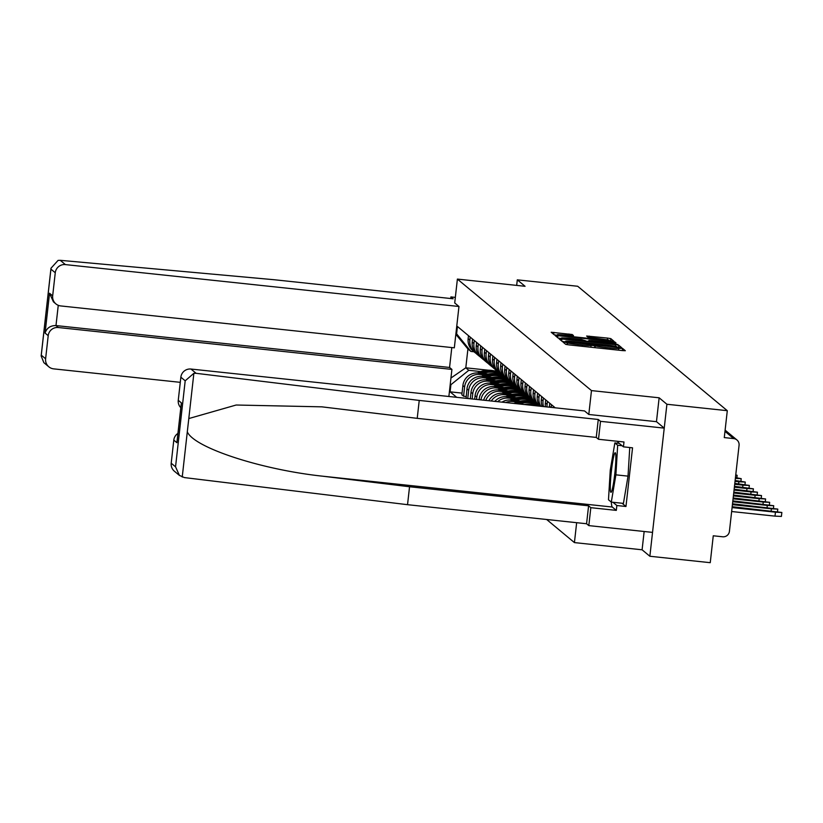 <?xml version="1.0" encoding="UTF-8"?>
<svg xmlns="http://www.w3.org/2000/svg" width="823" height="823" viewBox="0 0 823 823"><rect width="100%" height="100%" fill="white"/><g stroke="black" fill="none" stroke-linecap="round" stroke-linejoin="round"><path stroke-width="1.23" d="M564.928 342.183L563.014 342.09L565.74 344.364L568.981 344.899L622.589 350.598L625.326 350.721L622.6 348.448L618.783 348.294A9.629 0.586 6.4 0 1 618.814 348.355A9.629 0.586 6.4 0 1 610.069 347.964L605.594 347.481A9.629 0.586 6.4 0 1 595.245 345.794L591.079 345.351A9.629 0.586 6.4 0 1 591.109 345.403A9.629 0.586 6.4 0 1 582.365 345.012L577.9 344.539A9.629 0.586 6.4 0 1 567.551 342.841L564.928 342.183M572.201 334.508L551.194 332.255L554.218 334.786L557.459 335.311L613.804 341.144L610.779 338.613L607.539 338.088L586.634 336.031L587.941 337.121L608.866 340.074L601.551 339.745L566.255 335.99L557.572 334.529L573.508 335.599L572.201 334.508L572.078 335.599M644.152 531.493L642.094 549.795L649.861 556.255L666.908 404.258L659.141 397.797L591.48 390.596L457.393 279.09L525.064 286.291L517.297 279.841L577.684 286.26L727.295 410.687L724.281 437.589L733.684 438.587L724.981 431.355M666.908 404.258L727.295 410.687M561.883 338.994L559.146 338.87L562.171 341.401L565.411 341.926L621.756 347.759L618.731 345.228L615.491 344.703L561.883 338.994L561.656 340.969M558.2 338.088L555.175 335.578L557.901 335.681L611.52 341.391L614.75 341.926L616.057 343.016L591.572 340.578L588.846 340.455L589.71 341.185L617.857 344.508L558.2 338.088M649.861 556.255L710.249 562.685L713.263 535.783L722.676 536.781A6.131 6.09 129.7 0 0 729.425 531.349L739.075 445.315A6.131 6.09 129.7 0 0 733.684 438.587M642.094 549.795L574.423 542.594L546.657 519.498M517.297 279.841L516.679 285.406M553.848 406.665L553.735 407.652M551.204 407.385L551.503 404.71M549.774 403.28L549.435 406.315A14.094 14.012 129.7 0 0 549.373 407.19M547.038 406.943A14.094 14.012 -50.3 0 1 547.089 404.36L547.439 401.336M545.711 399.906L545.371 402.931A14.094 14.012 129.7 0 0 545.474 406.768M543.53 406.562A14.094 14.012 -50.3 0 1 543.026 400.986L543.365 397.951M541.647 396.521L541.308 399.556A14.094 14.012 129.7 0 0 542.264 406.428M540.804 406.274A14.094 14.012 -50.3 0 1 538.962 397.602L539.302 394.567M537.584 393.137L537.244 396.172A14.094 14.012 129.7 0 0 539.981 406.192M539.353 406.12A14.094 14.012 -50.3 0 1 534.899 394.227L535.238 391.192M533.52 389.763L533.181 392.797A14.094 14.012 129.7 0 0 538.129 405.122L539.322 406.12M537.008 404.083A14.094 14.012 -50.3 0 1 530.835 390.843L531.174 387.808M529.456 386.378L529.117 389.413A14.094 14.012 129.7 0 0 534.065 401.737L535.783 403.167M532.944 400.698A14.094 14.012 -50.3 0 1 526.771 387.458L527.111 384.434M525.393 383.004L525.053 386.028A14.094 14.012 129.7 0 0 529.991 398.353L531.72 399.783M528.88 397.314A14.094 14.012 -50.3 0 1 522.708 384.084L523.047 381.049M521.329 379.619L520.99 382.654A14.094 14.012 129.7 0 0 525.928 394.978L527.646 396.408M524.817 393.939A14.094 14.012 -50.3 0 1 518.644 380.699L518.984 377.664M517.266 376.234L516.926 379.269A14.094 14.012 129.7 0 0 521.864 391.594L523.582 393.024M520.743 390.555A14.094 14.012 -50.3 0 1 514.581 377.325L514.92 374.29M513.202 372.86L512.852 375.895A14.094 14.012 129.7 0 0 517.801 388.219L519.519 389.649M516.679 387.18A14.094 14.012 -50.3 0 1 510.517 373.94L510.857 370.906M509.128 369.476L508.789 372.51A14.094 14.012 129.7 0 0 513.737 384.835L515.455 386.265M512.616 383.796A14.094 14.012 -50.3 0 1 506.443 370.556L506.783 367.531M505.065 366.101L504.725 369.126A14.094 14.012 129.7 0 0 509.674 381.45L511.392 382.88M524.601 404.474L515.003 403.445A14.094 14.012 129.7 0 0 513.501 403.373M539.219 406.027L538.273 405.924M508.552 380.411A14.094 14.012 -50.3 0 1 502.38 367.181L502.719 364.147M505.682 402.54A14.094 14.012 -50.3 0 1 512.657 401.501L517.266 401.984M501.001 362.717L500.662 365.751A14.094 14.012 129.7 0 0 505.61 378.076L507.328 379.506M520.537 401.089L510.939 400.071A14.094 14.012 129.7 0 0 501.968 402.138M535.145 402.642L534.209 402.54M504.489 377.037A14.094 14.012 -50.3 0 1 498.316 363.797L498.656 360.772M497.658 401.686A14.094 14.012 -50.3 0 1 508.593 398.116L513.202 398.61M496.938 359.342L496.598 362.367A14.094 14.012 129.7 0 0 501.546 374.691L503.264 376.121M516.474 397.704L506.875 396.686A14.094 14.012 129.7 0 0 494.818 401.377M531.082 399.258L530.146 399.165M500.425 373.652A14.094 14.012 -50.3 0 1 494.253 360.423L494.592 357.388M491.269 400.996A14.094 14.012 -50.3 0 1 504.53 394.731L509.139 395.225M492.874 355.958L492.535 358.993A14.094 14.012 129.7 0 0 497.483 371.317L499.201 372.747M512.41 394.33L502.812 393.301A14.094 14.012 129.7 0 0 488.852 400.739M527.018 395.884L526.082 395.781M496.362 370.278A14.094 14.012 -50.3 0 1 490.189 357.038L490.529 354.003M485.765 400.42A14.094 14.012 -50.3 0 1 500.466 391.357L505.075 391.851M488.811 352.573L488.471 355.608A14.094 14.012 129.7 0 0 493.409 367.932L495.137 369.362M508.347 390.946L498.748 389.927A14.094 14.012 129.7 0 0 483.657 400.194M522.955 392.499L522.019 392.406M492.298 366.893A14.094 14.012 -50.3 0 1 486.126 353.653L486.465 350.629M480.951 399.906A14.094 14.012 -50.3 0 1 496.403 387.972L501.012 388.466M484.747 349.199L484.408 352.223A14.094 14.012 129.7 0 0 489.346 364.558L491.074 365.988M504.283 387.571L494.685 386.543A14.094 14.012 129.7 0 0 479.151 399.042L479.079 399.7M518.891 389.125L517.955 389.022M488.234 363.509A14.094 14.012 -50.3 0 1 482.062 350.279L482.401 347.244M476.548 399.433L476.805 397.098A14.094 14.012 -50.3 0 1 492.339 384.598L496.948 385.082M480.683 345.814L480.344 348.849A14.094 14.012 129.7 0 0 485.282 361.174L487 362.604M500.219 384.187L490.611 383.168A14.094 14.012 129.7 0 0 475.087 395.657L474.686 399.237M514.828 385.74L513.891 385.637M484.161 360.135A14.094 14.012 -50.3 0 1 477.998 346.894L478.338 343.87M472.155 398.97L472.741 393.713A14.094 14.012 -50.3 0 1 488.276 381.214L492.884 381.707M476.62 342.44L476.27 345.465A14.094 14.012 129.7 0 0 481.218 357.789L482.936 359.219M496.156 380.802L486.547 379.784A14.094 14.012 129.7 0 0 471.023 392.283L470.293 398.774M510.764 382.366L509.828 382.263M480.097 356.75A14.094 14.012 -50.3 0 1 473.935 343.52L474.274 340.485M467.762 398.497L468.678 390.328A14.094 14.012 -50.3 0 1 484.202 377.829L488.811 378.323M472.546 339.055L472.207 342.09A14.094 14.012 129.7 0 0 477.155 354.415L478.873 355.845M492.092 377.428L482.484 376.399A14.094 14.012 129.7 0 0 466.96 388.898L466.096 398.322M506.701 378.981L505.764 378.878M476.033 353.376A14.094 14.012 -50.3 0 1 469.861 340.136L470.2 337.101M466.106 396.491L463.575 396.223L464.614 386.954A14.094 14.012 -50.3 0 1 480.138 374.455L484.747 374.949M468.482 335.671L468.143 338.706A14.094 14.012 129.7 0 0 473.091 351.03L474.809 352.46M488.029 374.043L478.42 373.025A14.094 14.012 129.7 0 0 462.896 385.524L461.857 394.793L463.575 396.223M502.637 375.597L501.691 375.504M473.986 351.781L470.91 351.452L467.917 348.962L465.797 367.809L468.791 370.299L450.901 384.701L450.099 391.841L456.693 397.324M450.901 384.701L450.253 384.156M455.983 333.089L470.91 351.452M555.227 407.807L457.434 326.484L456.631 333.624M457.393 279.09L454.718 302.957M591.48 390.596L588.795 414.463L584.556 410.934L190.977 369.043L196.121 373.313L193.868 373.313L185.196 380.802L180.854 377.191A9.197 9.135 -50.3 0 1 190.977 369.043M576.656 522.687L574.423 542.594M659.141 397.797L656.466 421.685M497.298 371.163L493.275 370.731M488.523 370.227L465.797 367.809L450.942 378.024M468.791 370.299L480.683 371.564M462.042 393.116L450.099 391.841M467.917 348.962L455.839 334.333M566.059 341.607L616.921 346.75A9.629 0.586 6.4 0 0 606.572 345.053L574.403 341.638A9.629 0.586 6.4 0 0 565.658 341.247A9.629 0.586 6.4 0 0 565.689 341.298L566.018 341.998M569.012 338.181L561.697 337.852L570.38 339.313L585.554 340.763L581.45 339.498L569.012 338.181M781.85 512.472L781.408 516.422L774.999 516.134L775.441 512.184L781.85 512.472L732.182 506.711M774.999 516.134L731.647 511.525M775.441 512.184L732.089 507.575M622.065 503.244L625.964 506.495L632.548 447.825L623.443 446.848L623.988 441.992L598.496 439.276L596.253 437.414L417.22 418.351L321.865 406.84L236.16 405.019L188.796 418.557L187.305 431.797C193.744 447.589 261.189 469.686 322.873 476.219L409.545 486.753L588.589 505.806L590.821 507.678L616.314 510.383L612.281 507.03A34.473 3.179 96.1 0 1 611.355 502.102M417.22 418.351L419.236 400.42L598.27 419.473L600.512 421.335L664.233 428.125L656.497 421.685L588.826 414.483M196.121 373.313L419.236 400.42M598.496 439.276L600.512 421.335M596.253 437.414L598.27 419.473M171.205 463.215L175.546 466.826L179.414 475.406L174.425 471.26A9.197 9.135 -50.3 0 1 171.205 463.215L173.797 440.12A9.197 9.135 -50.3 0 1 177.922 433.412M625.964 506.495L616.859 505.517L616.314 510.383M179.414 475.406L184.424 477.587L407.539 504.684L586.573 523.747L588.815 525.609L590.821 507.678M588.815 525.609L652.536 532.388L664.233 428.125M586.573 523.747L588.589 505.806M407.539 504.684L409.545 486.753M180.813 407.704A9.197 9.135 -50.3 0 1 178.262 400.297L180.854 377.191M617.631 443.206A34.473 3.179 96.1 0 1 618.166 441.365M623.443 446.848L617.95 442.29L617.795 443.227M612.96 502.277L616.859 505.517M177.12 440.933L176.924 442.712L173.797 440.12M178.262 400.297L181.389 402.889L181.214 404.474M458.967 306.485L65.387 264.594A9.197 9.135 129.7 0 0 55.264 272.742L52.672 295.848A9.197 9.135 129.7 0 0 60.758 305.94L454.327 347.831L458.967 306.485L454.687 302.936M55.264 272.742L50.923 269.142L50.985 268.236L58.083 260.387L60.254 260.315L274.1 279.727L453.144 298.78L450.901 296.918L450.716 298.523M450.901 296.918L455.345 297.391M48.207 335.671L45.08 333.068C46.746 328.027 50.388 325.527 55.985 325.569L58.33 327.523A9.197 9.135 129.7 0 0 48.207 335.671L45.615 358.777A9.197 9.135 129.7 0 0 53.701 368.869L180.278 382.335M58.33 327.523L451.909 369.414L448.874 396.491M58.258 305.312L55.985 325.569L449.564 367.459L451.796 347.563M449.564 367.459L451.909 369.414M55.902 303.893L53.423 301.825L49.545 293.245L52.672 295.848M48.845 366.811L43.856 362.665L41.15 355.958L41.273 355.166L45.615 358.777M614.771 473.914A19.917 1.841 -83.9 0 0 615.45 452.989A19.917 1.841 -83.9 0 0 611.386 471.095A19.917 1.841 -83.9 0 0 611.294 492.092A19.917 1.841 -83.9 0 0 614.771 473.914M629.749 447.527L628.031 476.136L623.433 503.388L611.294 502.102L608.485 499.756L610.265 470.17L614.863 442.908L617.672 445.253L615.892 474.84L611.294 502.102M619.266 443.381L614.863 442.908M622.085 445.727L617.672 445.253M628.031 476.136L615.892 474.84M771.151 510.857L771.377 508.809L777.786 509.098L732.511 503.799M771.377 508.809L732.419 504.664M767.087 507.482L767.314 505.425L773.723 505.713L732.84 500.888M767.314 505.425L732.748 501.742M763.024 504.098L763.25 502.051L769.659 502.328L733.17 497.977M763.25 502.051L733.067 498.831M758.96 500.723L759.187 498.666L765.596 498.954L733.488 495.065M759.187 498.666L733.396 495.919M754.886 497.339L755.123 495.281L761.522 495.569L733.818 492.154M755.123 495.281L733.725 493.008M750.823 493.954L751.06 491.907L757.458 492.195L734.147 489.232M751.06 491.907L734.054 490.096M746.759 490.58L746.996 488.523L753.395 488.811L734.476 486.321M746.996 488.523L734.373 487.185M742.696 487.195L742.922 485.148L749.331 485.436L734.795 483.41M742.922 485.148L734.702 484.274M738.632 483.821L738.859 481.764L745.268 482.052L735.124 480.498M738.859 481.764L735.032 481.352M735.361 478.441L741.204 478.667L735.453 477.597M735.7 475.385L737.141 475.293L735.762 474.871M538.52 406.027A23.291 23.147 129.7 0 0 524.344 404.525M536.925 405.862A23.291 23.147 129.7 0 0 527.996 404.906M530.393 405.163A23.291 23.147 -50.3 0 1 535.434 405.698M536.277 403.558A23.291 23.147 129.7 0 0 514.108 403.383M537.347 404.422A23.291 23.147 129.7 0 0 516.247 403.579M517.214 403.681A23.291 23.147 -50.3 0 1 537.645 404.7M538.53 405.451A23.291 23.147 129.7 0 0 519.55 403.928M532.214 400.184A23.291 23.147 129.7 0 0 510.044 399.999M533.283 401.038A23.291 23.147 129.7 0 0 512.184 400.194M513.151 400.297A23.291 23.147 -50.3 0 1 533.582 401.315M534.466 402.077A23.291 23.147 129.7 0 0 515.486 400.554M528.15 396.799A23.291 23.147 129.7 0 0 505.98 396.624M529.22 397.663A23.291 23.147 129.7 0 0 508.12 396.82M509.087 396.923A23.291 23.147 -50.3 0 1 529.518 397.941M530.403 398.692A23.291 23.147 129.7 0 0 511.412 397.17M524.086 393.425A23.291 23.147 129.7 0 0 501.917 393.24M525.156 394.279A23.291 23.147 129.7 0 0 504.057 393.435M505.024 393.538A23.291 23.147 -50.3 0 1 525.455 394.556M526.339 395.307A23.291 23.147 129.7 0 0 507.349 393.785M520.023 390.04A23.291 23.147 129.7 0 0 497.843 389.855M521.093 390.894A23.291 23.147 129.7 0 0 499.993 390.061M500.96 390.164A23.291 23.147 -50.3 0 1 521.391 391.182M522.266 391.933A23.291 23.147 129.7 0 0 503.285 390.411M515.949 386.656A23.291 23.147 129.7 0 0 493.779 386.481M517.019 387.52A23.291 23.147 129.7 0 0 495.93 386.676M496.897 386.779A23.291 23.147 -50.3 0 1 517.317 387.798M518.202 388.549A23.291 23.147 129.7 0 0 499.222 387.026M511.885 383.281A23.291 23.147 129.7 0 0 489.716 383.096M512.955 384.135A23.291 23.147 129.7 0 0 491.866 383.302M492.823 383.405A23.291 23.147 -50.3 0 1 513.254 384.413M514.138 385.174A23.291 23.147 129.7 0 0 495.158 383.652M507.822 379.897A23.291 23.147 129.7 0 0 485.652 379.722M508.892 380.761A23.291 23.147 129.7 0 0 487.802 379.917M488.759 380.02A23.291 23.147 -50.3 0 1 509.19 381.039M510.075 381.79A23.291 23.147 129.7 0 0 491.094 380.267M503.758 376.523A23.291 23.147 129.7 0 0 481.589 376.337M504.828 377.376A23.291 23.147 129.7 0 0 483.729 376.533M484.696 376.636A23.291 23.147 -50.3 0 1 505.127 377.654M506.011 378.405A23.291 23.147 129.7 0 0 487.031 376.883M499.695 373.138A23.291 23.147 129.7 0 0 477.525 372.953M500.765 373.992A23.291 23.147 129.7 0 0 479.665 373.158M480.632 373.261A23.291 23.147 -50.3 0 1 501.063 374.28M501.948 375.031A23.291 23.147 129.7 0 0 482.967 373.508M466.96 388.898L468.678 390.328M471.023 392.283L472.741 393.713M475.087 395.657L476.805 397.098M479.151 399.042L480.076 399.813M462.896 385.524L464.614 386.954M478.42 373.025L480.138 374.455M482.484 376.399L484.202 377.829M472.207 342.09L473.935 343.52M486.547 379.784L488.276 381.214M476.27 345.465L477.998 346.894M490.611 383.168L492.339 384.598M480.344 348.849L482.062 350.279M494.685 386.543L496.403 387.972M484.408 352.223L486.126 353.653M498.748 389.927L500.466 391.357M488.471 355.608L490.189 357.038M502.812 393.301L504.53 394.731M492.535 358.993L494.253 360.423M506.875 396.686L508.593 398.116M496.598 362.367L498.316 363.797M510.939 400.071L512.657 401.501M500.662 365.751L502.38 367.181M504.725 369.126L506.443 370.556M508.789 372.51L510.517 373.94M512.852 375.895L514.581 377.325M516.926 379.269L518.644 380.699M520.99 382.654L522.708 384.084M525.053 386.028L526.771 387.458M529.117 389.413L530.835 390.843M533.181 392.797L534.899 394.227M537.244 396.172L538.962 397.602M541.308 399.556L543.026 400.986M545.371 402.931L547.089 404.36M549.435 406.315L550.649 407.323M468.143 338.706L469.861 340.136M725.125 430.141A6.131 6.09 129.7 0 0 725.114 430.141A6.131 6.131 0 0 0 725.114 430.141L736.924 439.955M567.335 344.693L567.551 342.841M577.756 345.825L577.9 344.539M582.221 346.308L582.365 345.012M594.659 347.625L594.895 345.495M595.039 347.666L595.245 345.794M605.45 348.777L605.594 347.481M609.925 349.25L610.069 347.964M622.353 350.577L622.6 348.448M566.965 344.631L567.191 342.553M615.316 346.288L615.491 344.703M618.464 347.573L618.731 345.228M565.617 341.946L565.689 341.298M557.685 337.667L557.901 335.681M611.376 342.687L611.52 341.391M614.627 343.016L614.75 341.926M588.733 341.524L588.856 340.475L588.723 341.524M589.227 337.399L589.371 336.154M607.364 339.621L607.539 338.088M610.512 340.959L610.779 338.613M553.704 334.354L553.93 332.379M568.827 335.27L568.971 333.984M193.868 373.313L188.796 418.557M187.305 431.797L182.233 477.052M175.546 466.826L185.196 380.802M181.389 402.889L176.924 442.712M612.281 507.03L322.873 476.219M50.923 269.142L41.273 355.166M45.08 333.068L49.545 293.245M60.254 260.315L65.387 264.594M590.904 347.234L591.109 345.403M618.608 350.176L618.814 348.355M565.576 341.946L565.658 341.247M561.615 338.644L561.697 337.852M557.49 335.321L557.572 334.529M608.783 340.773L608.866 340.074M181.266 403.681L176.986 441.817M50.985 268.236L41.15 355.958M777.786 509.098L777.509 511.587M773.723 505.713L773.445 508.203M769.659 502.328L769.382 504.828M765.596 498.954L765.308 501.444M761.522 495.569L761.244 498.059M757.458 492.195L757.181 494.685M753.395 488.811L753.117 491.3M749.331 485.436L749.053 487.926M745.268 482.052L744.99 484.541M741.204 478.667L740.926 481.167M737.141 475.293L736.863 477.782"/></g></svg>
